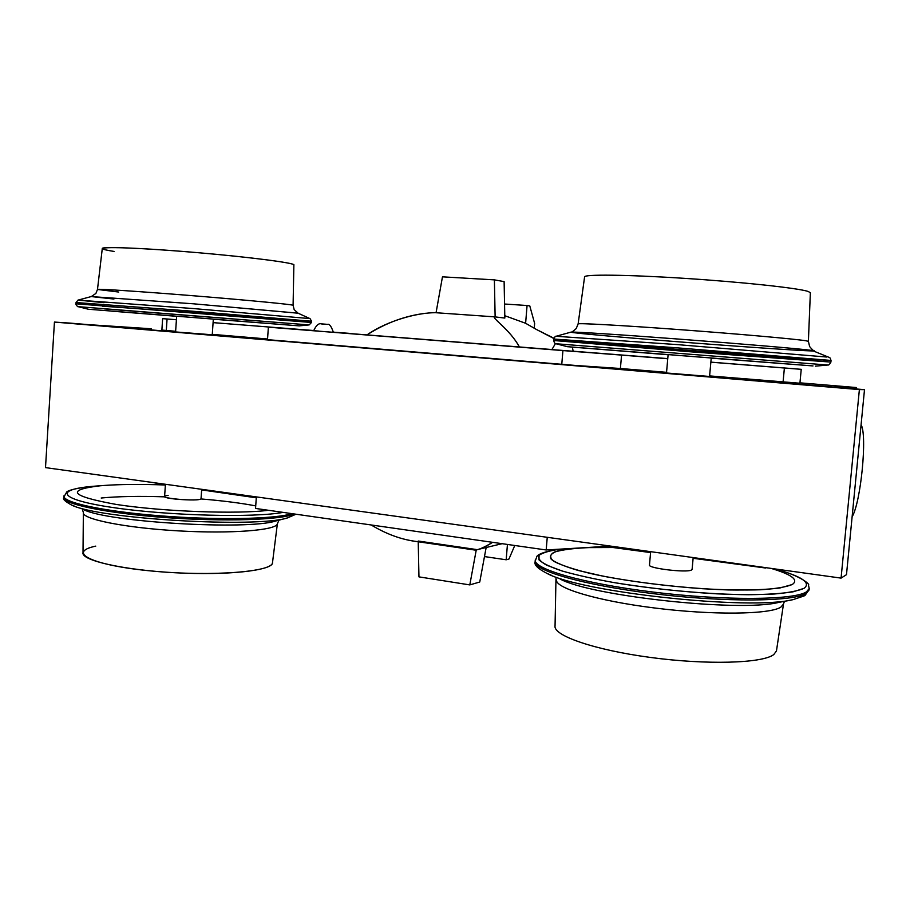 <?xml version="1.0" encoding="UTF-8"?>
<svg xmlns="http://www.w3.org/2000/svg" width="910" height="910" viewBox="0 0 910 910"><rect width="100%" height="100%" fill="white"/><g stroke="black" fill="none" stroke-linecap="round" stroke-linejoin="round"><path stroke-width="1.36" d="M151.469 328.783L88.577 324.654L151.469 328.783M495.131 316.908L494.71 316.862C491.354 317.783 509.953 329.454 519.405 347.017C510.021 329.261 490.422 317.34 495.131 316.908L504.834 318.068L495.131 316.908L494.392 279.87L504.117 281.599L504.834 318.068L504.117 281.599L494.392 279.87L495.131 316.908M494.71 316.862L435.549 312.699C417.656 312.585 387.421 320.582 366.958 334.914C385.897 322.834 405.61 315.599 426.119 313.222M553.928 338.236L536.673 329.602L557.978 340.659M620.404 368.493L561.754 364.535L267.483 339.862L561.754 364.535L666.552 372.326L620.404 368.493L621.564 355.093L562.926 350.577L561.754 364.535L562.926 350.577L268.382 327.179L267.483 339.862L268.382 327.179L621.564 355.093L620.404 368.493M166.302 330.501L175.641 331.286L161.878 330.068L162.628 318.648L176.415 319.751L167.065 319.012L166.302 330.501L167.065 319.012L176.415 319.717L162.628 318.648M212.28 334.357L267.551 338.998L212.28 334.357M70.047 323.107L864.5 389.662L833.856 387.091L856.424 387.546L799.947 382.837L856.424 387.546L856.276 388.968L856.424 387.546L833.856 387.091L864.5 389.662L846.482 574.676L841.067 578.112L846.482 574.676L864.5 389.662L859.381 389.594L841.067 578.112L45.5 467.615L841.067 578.112L859.381 389.594L54.441 322.072L45.5 467.615L54.441 322.072L70.047 323.107M799.913 383.235L709.618 375.91L799.913 383.235L801.232 369.323L784.386 368.015L783.078 382.018L784.386 368.015L710.858 362.18L801.232 369.323M709.561 376.467L666.495 372.998L668.122 354.604L711.233 357.994L709.561 376.478L682.011 374.488M183.274 332.685L212.257 334.778L175.596 331.945L176.642 316.214L213.327 319.103L176.642 316.214M525.616 323.277L536.673 329.602L525.616 323.277L504.788 315.702L525.616 323.277L527.072 305.51L504.561 304.02L527.072 305.51L525.616 323.277M442.465 276.833L494.392 279.87L442.465 276.833L436.061 312.744L442.465 276.833M534.25 328.066L534.636 323.425L529.779 305.897L527.072 305.51L529.779 305.897L534.636 323.425L534.25 328.066M571.025 332.116C571.4 332.548 573.129 331.354 576.212 328.544L578.123 323.949L584.584 276.936C583.344 274.24 625.761 274.581 683.569 278.289C741.332 281.964 797.911 288.038 808.103 291.45L810.366 292.679L808.387 341.375L806.055 340.784L808.387 341.341L809.627 346.551C812.3 349.77 813.858 351.192 814.302 350.816C816.554 351.795 755.641 347.757 692.237 342.877C628.776 338.008 570.308 332.889 570.889 332.15C570.889 331.513 617.116 334.425 679.213 339.123C741.252 343.798 801.278 348.928 812.016 350.418L814.359 350.839M578.123 323.949C576.61 322.902 619.653 325.211 678.689 329.557C737.68 333.89 795.579 339.032 806.055 340.784C795.579 339.032 737.68 333.89 678.689 329.557C619.653 325.211 576.61 322.902 578.123 323.949M808.103 291.45L810.366 292.679M826.724 357.027L677.131 344.594L556.033 336.279L677.131 344.594L826.724 357.027M553.758 339.043C554.759 336.893 555.51 335.961 556.033 336.279L570.889 332.15C570.889 331.513 617.116 334.425 679.213 339.123C741.252 343.798 801.278 348.928 812.016 350.418L829.101 357.38C829.727 357.152 830.375 358.21 831.046 360.576L691.725 350.555L553.758 339.043L675.174 347.677L828.612 360.246L831.046 360.576L830.898 362.078L691.6 351.897L553.633 340.499L675.027 349.281L830.898 362.078L675.027 349.281L553.633 340.499L553.758 339.043L675.174 347.677L831.046 360.576M567.339 346.687L813.005 365.934L571.025 347.017L668.111 354.752L567.339 346.687L555.987 343.752L827.827 365.024M813.005 365.934L711.222 358.142L813.005 365.934M710.505 357.926L711.233 357.994M345.618 333.219L551.892 349.531L345.618 333.219M573.141 351.214L667.769 358.608L573.141 351.214M667.758 358.654L631.586 355.844L667.758 358.642C662.491 358.21 662.491 358.221 667.758 358.642M710.858 362.135L789.903 368.402L710.858 362.135M667.747 358.756L621.564 355.093L667.747 358.756M572.379 347.131L573.141 351.26L551.892 349.588L555.453 343.571M333.356 332.139L351.544 333.526L333.356 332.139M313.711 330.523L213.088 322.629L313.711 330.523M313.688 330.683L318.557 331.069L313.688 330.683C318.602 320.104 322.038 324.995 322.811 323.983C332.582 324.756 318.432 323.664 322.834 323.983L327.475 324.415C329.284 323.539 331.24 326.144 333.356 332.23M303.246 329.716L309.605 330.216L303.246 329.716M573.141 351.26L551.892 349.588M293.873 264.867L293.088 305.282C292.974 304.543 248.202 300.209 194.126 295.83C140.015 291.439 95.379 288.538 97.484 289.46L102.284 248.578C100.396 246.326 144.19 248.077 197.095 252.605C249.977 257.12 293.771 262.819 293.873 264.867L293.873 265.026C296.819 262.865 236.008 255.403 174.697 250.807C113.193 246.155 85.165 246.894 114.091 251.444M311.584 321.264L310.048 318.637L298.002 313.165L193.432 303.803L91.182 296.58L193.432 303.803L298.105 313.211L294.158 309.593L293.088 305.282C292.974 304.543 248.202 300.209 194.126 295.83C140.015 291.439 95.379 288.538 97.484 289.46L118.732 292.042M102.557 304.998L76.031 302.529L192.556 311.209L311.584 321.241L192.556 311.209L76.031 302.529L77.987 300.118L192.783 308.513L309.969 318.602L192.783 308.513L77.987 300.118L91.182 296.58L113.921 299.037M77.987 300.118L104.058 302.677M311.584 321.241L311.493 322.481L192.954 312.596L102.477 306.192M309.082 324.915L78.067 306.647M299.174 325.871L88.35 309.241L299.174 325.871L213.315 319.217L299.174 325.871L309.138 324.915L104.013 308.854M309.138 324.915L311.493 322.481L75.951 303.792L76.031 302.529M111.589 311.152L176.642 316.316L111.589 311.152M861.087 424.708C867.446 435.139 860.86 502.354 852.113 516.812C860.86 502.354 867.446 435.139 861.087 424.708M413.47 541.04C399.581 538.925 385.476 533.567 371.166 524.968C384.93 533.249 398.637 538.561 412.287 540.893L474.815 550.038C477.864 550.175 483.801 547.604 492.628 542.326C486.293 546.387 481.072 548.844 476.965 549.708L502.138 543.691M476.158 549.879L476.965 549.708M469.799 584.903L476.271 549.856L469.799 584.903L479.752 582.013L486.156 547.513L479.752 582.013L469.799 584.903L418.953 576.872L418.225 541.768L418.953 576.872L469.799 584.903M476.328 549.515L418.213 541.029M514.764 545.488L508.952 559.047L506.176 559.786L507.439 544.442L506.176 559.786L484.473 556.567L506.176 559.786L508.952 559.047L514.764 545.488M650.661 551.676L649.478 564.996C647.567 568.204 685.833 572.913 691.304 570.115L692.101 569.444L693.181 557.58M555.999 577.27L555.054 625.943C553.178 635.533 593.9 649.865 650.263 657.418C706.569 665.062 762.625 663.39 773.796 654.54L776.457 650.968L783.533 603.785L784.534 601.294M780.86 607.129L783.487 604.092L780.86 607.129C769.655 614.568 712.223 615.274 654.37 607.96C596.448 600.736 554.622 587.905 556.499 579.738C554.622 587.905 596.448 600.736 654.37 607.96C712.223 615.274 769.655 614.568 780.86 607.129M773.796 654.54L776.457 650.968M778.573 602.443C739.409 612.339 591.011 596.016 560.128 579.033C591.011 596.016 739.409 612.339 778.573 602.443L793.088 599.633L803.883 596.027M551.267 575.234L546.967 573.391C580.489 592.126 749.76 610.701 793.088 599.633L804.895 595.618L809.092 589.691M809.058 590.033L806.306 593.343C793.975 601.783 724.178 602.397 653.312 593.673C582.4 585.028 532.35 570.217 535.216 561.197C532.35 570.217 582.4 585.028 653.312 593.673C724.178 602.397 793.975 601.783 806.306 593.343L809.058 590.033L809.24 588.224M535.16 561.868C533.931 564.837 537.867 568.682 546.967 573.391C580.489 592.126 749.76 610.701 793.088 599.633M806.453 591.853L809.206 588.577L806.453 591.853C794.123 600.236 724.326 600.816 653.448 592.103C582.525 583.481 532.464 568.739 535.33 559.786C532.464 568.739 582.525 583.481 653.448 592.103C724.326 600.816 794.123 600.236 806.453 591.853M774.478 568.864C801.539 576.212 811.413 582.696 804.065 588.326C798.286 590.886 788.333 592.785 774.205 594.014C757.893 594.787 738.761 594.731 716.807 593.832C681.544 591.75 647.215 587.996 613.818 582.559C593.411 578.851 576.178 574.995 562.13 570.991L546.637 565.178C540.062 561.481 537.548 558.183 539.073 555.271C542.804 552.654 549.902 550.607 560.378 549.128C549.902 550.607 542.804 552.654 539.073 555.271L538.959 559.843C542.622 563.313 550.334 567.021 562.13 570.991C576.178 574.995 593.411 578.851 613.818 582.559C656.622 589.703 708.458 594.412 748.213 594.719C766.868 594.537 781.838 593.559 793.145 591.807L804.065 588.326C811.413 582.696 801.539 576.212 774.478 568.864C802.779 575.882 810.571 585.687 808.353 584.573L809.206 588.577M590.761 547.524L613.021 547.524L587.576 547.615C572.902 548.366 561.857 549.856 554.452 552.063C549.549 554.668 549.447 557.819 554.144 561.504C561.777 565.428 574.073 569.467 591.022 573.63C628.253 581.854 683.33 588.474 728.375 589.942C749.635 590.249 766.8 589.6 779.881 587.996L792.235 584.527C798.843 580.034 792.121 574.756 772.078 568.693C792.121 574.756 798.843 580.034 792.235 584.527C786.263 586.984 775.923 588.724 761.215 589.748C744.266 590.283 724.644 589.93 702.372 588.713C666.78 586.097 633.769 581.945 603.341 576.235L578.373 570.502C565.076 566.589 556.055 562.892 551.312 559.4C549.117 556.135 551.05 553.394 557.091 551.176C565.258 549.31 576.485 548.093 590.761 547.524L585.63 547.615M589.816 547.536L585.892 547.592M691.304 570.115L692.112 569.376M546.182 549.981L547.251 537.309L546.182 549.981L255.539 508.44L256.358 496.905L255.539 508.44L546.182 549.981L605.014 546.444L605.105 545.34L605.014 546.444L546.182 549.981M765.64 568.022L693.113 558.285L765.64 568.022M650.582 552.575L605.014 546.444L650.582 552.575M156.167 483.312L165.393 484.643L152.288 482.448M201.645 489.899L256.29 497.815L201.645 489.899M168.134 495.427C149.615 497.451 201.064 502.365 201.053 498.555L201.042 498.657C201.349 501.467 162.935 499.146 164.608 496.439L165.427 484.279M272.454 563.028L277.368 523.819C276.412 530.28 231.618 533.954 178.258 530.871C124.863 527.857 81.149 518.984 83.367 512.444L83.015 552.677C80.853 560.378 123.441 570.058 175.482 572.765C227.489 575.564 271.351 570.604 272.454 563.028L272.522 562.414C274.251 571.639 212.838 576.815 152.55 571.093C92.069 565.519 66.009 552.324 95.755 546.125M101.192 498.009C118.289 496.371 139.492 495.984 164.801 496.849C139.492 495.984 118.289 496.371 101.192 498.009M200.803 498.93C222.154 500.682 240.456 502.991 255.721 505.892C240.456 502.991 222.154 500.682 200.803 498.93M275.73 521.009C247.793 530.268 108.529 522.317 83.754 509.702C108.529 522.317 247.793 530.268 275.73 521.009L287.628 517.87C257.223 528.141 98.781 519.053 71.628 505.061C98.781 519.053 257.223 528.141 287.628 517.87L295.977 514.218M278.949 520.156L277.368 523.819C276.412 530.28 231.618 533.954 178.258 530.871C124.863 527.857 81.149 518.984 83.367 512.444L82.253 509.122M63.905 497.019C61.209 503.742 105.367 513.195 164.869 517.517C224.292 521.896 281.645 519.917 294.294 513.979C281.645 519.917 224.292 521.896 164.869 517.517C105.367 513.195 61.209 503.742 63.905 497.019L66.771 491.923C67.147 491.571 70.161 488.67 92.706 486.338L96.54 486.02L92.729 486.338C53.315 489.614 58.831 499.806 114.626 507.78C170.033 515.833 254.709 517.847 283.124 512.375C254.709 517.847 170.033 515.833 114.626 507.78C58.831 499.806 53.315 489.614 92.729 486.338L92.763 486.338M291.939 513.638C275.582 519.053 217.672 520.361 160.319 515.833C102.887 511.363 61.448 502.274 63.984 495.779C61.448 502.274 102.887 511.363 160.319 515.833C217.672 520.361 275.582 519.053 291.939 513.638M100.43 485.758L103.888 485.474C120.939 484.257 141.425 484.097 165.37 484.996C139.548 484.029 117.902 484.291 100.43 485.758C65.145 489.887 70.457 496.121 116.355 504.459C162.674 511.625 237.374 514.309 268.484 510.283C237.374 514.309 162.674 511.625 116.355 504.459C70.457 496.121 65.145 489.887 100.43 485.758M815.417 366.15L827.872 365.024C828.726 365.274 829.738 364.296 830.898 362.078M555.93 343.741C555.043 343.787 554.281 342.706 553.633 340.499M213.327 319.103L212.257 334.778M91.33 296.546L95.914 293.407L97.484 289.46M88.316 309.229L78.135 306.659C78.635 307.534 75.564 304.975 75.951 303.792M535.216 561.197L536.866 556.476C536.57 556.909 537.503 552.256 560.241 549.139M201.042 498.657L201.679 489.307M74.87 506.301L71.628 505.061C65.042 501.433 62.449 498.998 63.859 497.77M103.888 485.474L96.54 486.02"/></g></svg>
